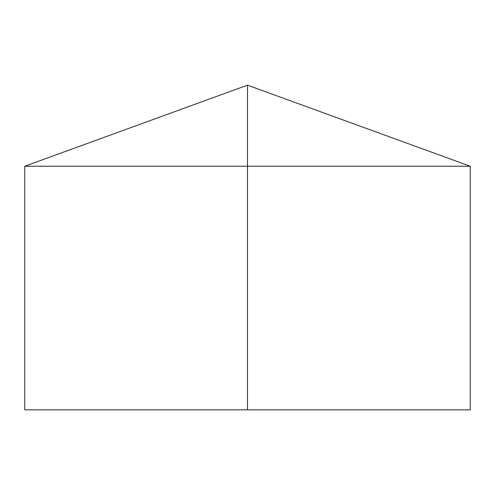<?xml version="1.0" encoding="UTF-8"?>
<svg xmlns="http://www.w3.org/2000/svg" width="495" height="495" viewBox="0 0 495 495"><rect width="100%" height="100%" fill="white"/><g stroke="black" fill="none" stroke-linecap="round" stroke-linejoin="round"><path stroke-width="0.74" d="M470.25 166.233L470.25 409.841L24.75 409.841L24.75 166.233L470.25 166.233L247.5 85.159L247.5 409.841M247.5 85.159L24.75 166.233"/></g></svg>
